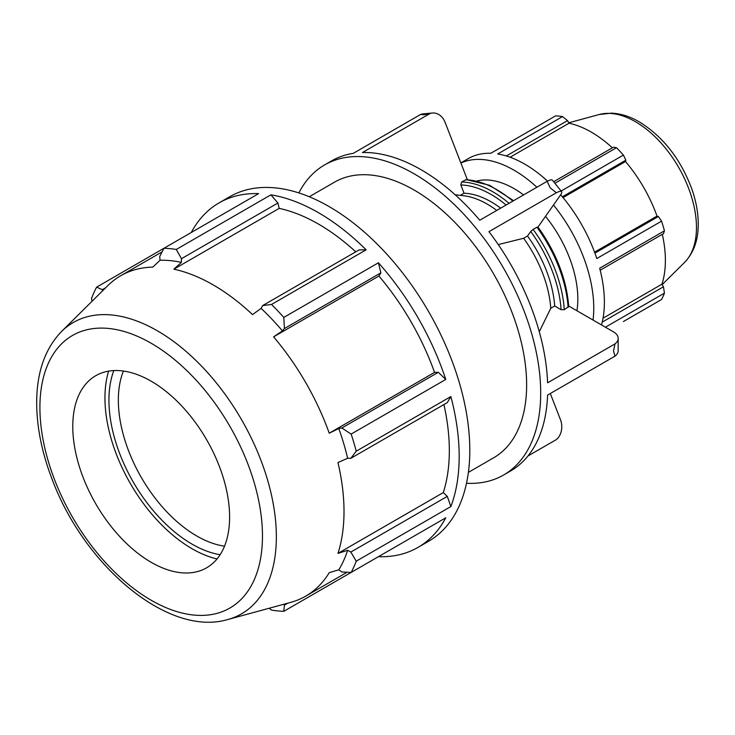 <?xml version="1.0" encoding="UTF-8"?>
<svg xmlns="http://www.w3.org/2000/svg" width="735" height="735" viewBox="0 0 735 735"><rect width="100%" height="100%" fill="white"/><g stroke="black" fill="none" stroke-linecap="round" stroke-linejoin="round"><path stroke-width="1.1" d="M600.183 270.195L663.457 233.666L664.44 230.836L599.677 268.229A112.657 65.047 60 0 1 601.506 324.943M460.836 162.894L468.397 158.53A112.657 65.047 60 0 1 490.796 153.284L555.559 115.891A112.657 65.047 -120 0 1 562.514 116.58L497.751 153.973A112.657 65.047 60 0 1 547.529 181.132M560.676 194.775A112.657 65.047 60 0 1 596.802 258.536L661.564 221.143L658.358 216.503L594.918 253.125M506.286 155.967L567.521 120.614L562.514 116.58M510.099 157.235L569.019 123.214A104.774 60.49 60 0 1 612.374 147.827M567.521 120.614L569.019 123.214M554.888 183.281L616.454 147.735L613.514 147.165L553.648 181.738M562.394 196.796L625.834 160.175L623.409 155.076L561.127 191.036M563.047 197.586L625.503 161.535A104.774 60.49 60 0 1 657.007 216.099L658.358 216.503M625.834 160.175L625.503 161.535M594.56 252.16L657.007 216.099M603.031 318.2L661.95 284.179L663.457 286.779L602.222 322.132M662.318 234.327A104.774 60.49 60 0 1 665.377 260.438A104.774 60.49 60 0 1 661.95 284.179M605.429 327.204L664.44 293.136L663.457 286.779M664.44 293.136A112.657 65.047 -120 0 1 661.564 299.503L623.409 321.526M355.749 251.839A184.99 106.805 -120 0 0 279.19 208.382L277.913 203.007L270.893 194.83L176.262 249.468A198.919 114.844 -120 0 0 163.988 248.246L258.619 193.617A198.919 114.844 -120 0 0 219.067 202.888A198.919 114.844 -120 0 0 191.265 232.499M366.149 249.827L359.121 249.891L262.671 305.576L271.518 304.455L366.149 249.827A198.919 114.844 -120 0 0 270.893 194.83M269.194 608.24L271.518 610.096A198.919 114.844 -120 0 0 283.802 611.318L378.424 556.68A198.919 114.844 -120 0 0 417.976 547.419A198.919 114.844 -120 0 0 445.777 517.798L351.155 572.427A198.919 114.844 -120 0 0 356.236 561.182L450.867 506.553A198.919 114.844 -120 0 0 450.867 396.56L356.236 451.198A198.919 114.844 -120 0 0 351.155 434.082L445.777 379.453L438.29 372.305L434.55 372.397A184.99 106.805 -120 0 0 378.92 276.038L380.868 272.85L378.424 262.79L283.802 317.419A198.919 114.844 -120 0 0 271.518 304.455M445.777 379.453A198.919 114.844 -120 0 0 378.424 262.79M450.867 506.553L447.303 496.382L443.269 492.597A184.99 106.805 -120 0 0 443.922 404.562M443.269 492.597L337.953 553.4A184.99 106.805 -120 0 0 344.008 511.477A184.99 106.805 -120 0 0 337.953 462.563L347.637 458.263L350.843 458.3L447.303 402.615L450.867 396.56M378.92 276.038L273.604 336.85L282.442 330.906A187.407 108.201 -120 0 0 261.1 308.378L252.537 314.608A184.99 106.805 -120 0 0 173.864 269.194L181.398 262.367A187.407 108.201 -120 0 0 160.055 260.254L159.715 256.543L163.988 248.246L96.634 287.137A198.919 114.844 -120 0 0 91.544 298.382L91.994 301.322M417.976 547.419L428.597 541.282A198.919 114.844 -120 0 0 461.488 500.425A198.919 114.844 -120 0 0 329.142 206.599A198.919 114.844 -120 0 0 229.688 196.75L219.067 202.888M287.835 603.159L284.417 605.135L283.802 611.318M284.417 605.135L283.793 604.262M227.914 619.495A168.214 97.121 -120 0 0 276.351 536.844A168.214 97.121 -120 0 0 157.4 330.823A168.214 97.121 -120 0 0 61.602 331.448C45.938 347.655 37.66 369.779 36.75 397.819C36.043 423.911 41.307 451.437 52.534 480.387C85.04 566.648 168.682 637.3 227.914 619.495L290.748 602.369A184.99 106.805 -120 0 0 305.696 596.159A184.99 106.805 -120 0 0 329.234 572.684L338.798 569.827L341.839 571.977L351.155 572.427M447.303 496.382L350.843 552.068L356.236 561.182M350.843 552.068L347.637 550.285L337.953 553.4M356.236 451.198L350.843 458.3M438.29 372.305L341.839 427.99L351.155 434.082M434.55 372.397L329.234 433.2A184.99 106.805 -120 0 0 273.604 336.85M341.839 427.99L338.798 428.514L329.234 433.2M282.442 330.906L284.417 328.536L380.868 272.85M283.802 317.419L284.417 328.536M466.495 483.272A179.018 103.359 -120 0 0 503.622 475.003A179.018 103.359 -120 0 0 503.622 268.284A179.018 103.359 -120 0 0 324.604 164.925L331.604 160.873A179.018 103.359 -120 0 1 353.278 153.339L420.668 114.43L423.636 114.789L429.874 113.613A15.913 12.55 -95.1 0 1 432.446 113.025A15.913 12.55 -95.1 0 1 445.116 122.377L467.331 179.634M432.446 113.025L423.25 113.852A15.913 12.55 84.9 0 0 420.668 114.43M429.874 113.613L362.474 152.522A179.018 103.359 -120 0 1 479.753 220.224L547.152 181.315L550.221 187.875L556.349 192.763A15.913 3.363 -38.8 0 1 561.604 191.624A15.913 3.363 -38.8 0 1 560.447 195.106L537.992 227.051M513.609 200.683L489.583 185.284L466.183 179.597L461.617 181.995L460.827 184.972L464.024 193.213L460.321 195.354M561.604 191.624L552.398 180.185A15.913 3.363 141.2 0 0 547.152 181.315M556.349 192.763L488.95 231.672A179.018 103.359 -120 0 1 547.593 382.806L614.984 343.897L613.514 351.008L614.984 356.163L547.593 395.072A179.018 103.359 -120 0 1 510.623 470.951L503.622 475.003M537.735 227.418L536.936 227.207L533.114 229.412L530.725 231.47L527.528 236.018L523.614 238.269L498.275 244.58M568.715 306.008L613.514 331.88A15.913 9.188 180 0 1 618.181 338.376A15.913 9.188 180 0 1 614.984 343.897M539.288 331.733L550.772 308.259L554.686 305.999L561.081 309.692L564.269 309.692L568.743 306.523C566.566 279.208 556.285 252.675 537.901 226.931M527.996 455.957L556.349 439.585A15.913 12.55 -95.1 0 0 560.447 419.639L550.304 393.501M224.524 546.16A110.902 64.028 60 0 1 118.344 400.171A110.902 64.028 60 0 1 123.425 371.046M324.604 164.925A179.018 103.359 -120 0 0 298.869 192.938M468.379 472.375L493.672 457.776A159.127 91.875 -120 0 0 526.637 384.929A159.127 91.875 -120 0 0 457.17 224.781A159.127 91.875 -120 0 0 334.544 182.151L309.251 196.75M550.772 308.259A90.129 52.038 -120 0 0 523.614 238.269M496.741 210.421A90.129 52.038 -120 0 0 463.638 195.74L455.121 194.747M554.686 305.999A90.129 52.038 -120 0 0 527.528 236.018M500.645 208.161A90.129 52.038 -120 0 0 464.024 193.213M614.984 356.163A15.913 9.188 0 0 0 618.181 350.641L618.181 338.376M338.798 569.827A187.407 108.201 -120 0 0 347.637 550.285M347.637 458.263A187.407 108.201 -120 0 0 338.798 428.514M160.055 260.254L152.806 267.099A184.99 106.805 -120 0 0 120.705 275.744A184.99 106.805 -120 0 0 107.861 285.593L61.602 331.448M229.605 517.036A110.902 64.028 -120 0 0 175.656 399.849A110.902 64.028 -120 0 0 88.035 381.621A110.902 64.028 -120 0 0 72.774 426.484A110.902 64.028 -120 0 0 115.808 532.14A110.902 64.028 -120 0 0 197.678 571.518A110.902 64.028 -120 0 0 229.605 517.036M460.891 163.051A112.657 65.047 60 0 1 536.89 187.241M553.483 205.01A112.657 65.047 60 0 1 593.053 320.065M576.938 310.758A90.129 52.038 -120 0 0 577.829 299.026A90.129 52.038 -120 0 0 545.517 216.347M523.577 194.931A90.129 52.038 -120 0 0 476.969 180.985M664.44 230.836A112.657 65.047 -120 0 0 661.564 221.143M623.409 155.076A112.657 65.047 -120 0 0 616.454 147.735M113.815 370.578A117.554 67.868 -120 0 0 133.283 482.096A117.554 67.868 -120 0 0 220.132 554.714M108.615 371.138A123.186 71.12 -120 0 0 104.949 397.874A123.186 71.12 -120 0 0 217.046 558.94M96.634 287.137L102.294 289.691L105.711 287.725M176.262 249.468L181.462 258.692L277.913 203.007M102.735 290.665L102.294 289.691M181.398 262.367L181.462 258.692M279.19 208.382L173.864 269.194M262.671 305.576L261.1 308.378M536.936 227.207A101.393 58.543 60 0 1 568.091 307.487M465.439 179.79A101.393 58.543 60 0 1 512.865 201.114M564.269 309.692A101.393 58.543 -120 0 0 533.114 229.412M509.043 203.319A101.393 58.543 -120 0 0 461.617 181.995M530.725 231.47A99.142 57.238 60 0 1 561.081 309.692M460.827 184.972A99.142 57.238 60 0 1 506.121 205.01M696.468 227.455A86.362 49.861 60 0 1 684.579 262.395C693.62 252.877 698.176 240.354 698.25 224.827C698.314 213.499 696.229 201.712 691.993 189.465C680.858 159.33 663.301 136.802 639.312 121.881C630.042 116.479 620.753 113.567 611.446 113.144L599.2 114.513A86.362 49.861 60 0 1 635.398 121.688A86.362 49.861 60 0 1 696.468 227.455M262.469 535.999A157.373 90.855 60 0 1 151.189 600.247A157.373 90.855 60 0 1 39.91 407.512A157.373 90.855 60 0 1 151.189 343.263A157.373 90.855 60 0 1 262.469 535.999M347.131 572.243L305.696 596.159M599.2 114.513L568.78 122.8M684.579 262.395L662.189 284.592M162.141 251.829L120.705 275.744"/></g></svg>
